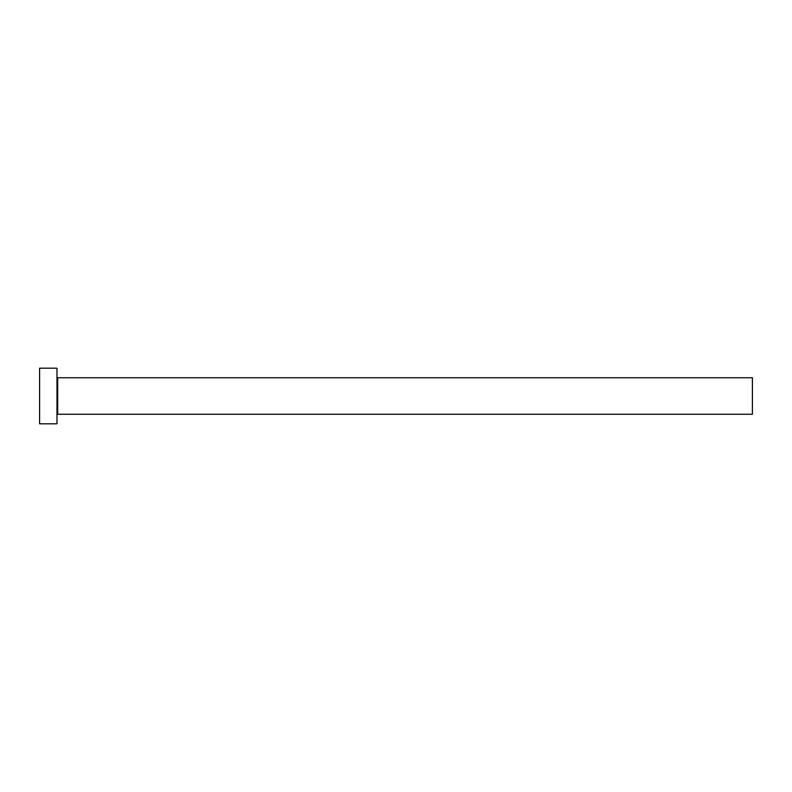 <?xml version="1.0" encoding="UTF-8"?>
<svg xmlns="http://www.w3.org/2000/svg" width="792" height="792" viewBox="0 0 792 792"><rect width="100%" height="100%" fill="white"/><g stroke="black" fill="none" stroke-linecap="round" stroke-linejoin="round"><path stroke-width="1.19" d="M57.677 414.256L57.677 377.744L752.4 377.744L752.4 414.256L57.677 414.256L56.984 414.949M56.984 396L56.984 423.819L39.6 423.819L39.6 368.181L56.984 368.181L56.984 396M57.677 377.744L56.984 377.051"/></g></svg>
